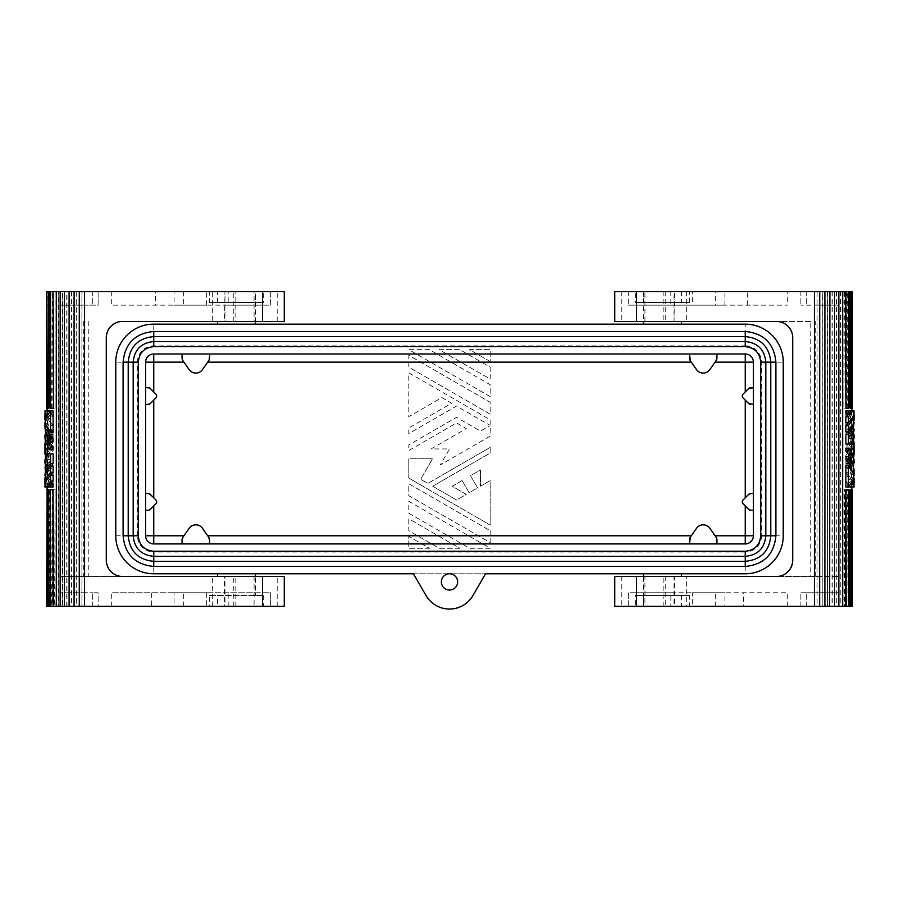 <?xml version="1.0" encoding="UTF-8"?>
<svg xmlns="http://www.w3.org/2000/svg" width="899" height="899" viewBox="0 0 899 899"><rect width="100%" height="100%" fill="white"/><g stroke="black" fill="none" stroke-linecap="round" stroke-linejoin="round"><path stroke-width="0.67" stroke-dasharray="4.5 3.37" d="M689.432 353.992L745.249 353.992A8.136 8.136 0 0 1 753.384 362.14L753.384 535.782A8.136 8.136 0 0 1 745.249 543.929L153.751 543.929A8.136 8.136 0 0 1 145.616 535.782L145.616 362.14A8.136 8.136 0 0 1 153.751 353.992L689.432 353.992L689.454 358.15M462.097 480.538L469.143 492.764L477.605 487.876L470.548 475.661L480.437 469.952L480.437 486.247L490.202 480.605L490.202 525.095L408.798 478.099L408.798 458.726L432.576 458.726L420.687 479.324L427.789 483.426L490.202 447.399L490.202 453.04L432.677 486.247L456.557 500.035L466.323 494.394L452.208 486.247L462.097 480.538L469.143 492.764L477.605 487.876L470.548 475.661L480.437 469.952L480.437 486.247L490.202 480.605L490.202 525.095L408.798 478.099L408.798 458.726L432.576 458.726L420.687 479.324L427.789 483.426L490.202 447.399L490.202 453.04L432.677 486.247L456.557 500.035L466.323 494.394L452.208 486.247L462.097 480.538M490.202 361.555L469.581 349.644L490.202 349.644L490.202 361.555L469.581 349.644L490.202 349.644L490.202 361.555M413.473 573.776L485.527 573.776L413.473 573.776L426.002 595.475A27.127 27.127 0 0 0 472.998 595.475L485.527 573.776M449.5 573.776A8.136 8.136 0 0 0 441.364 581.911A8.136 8.136 0 0 0 449.5 590.047A8.136 8.136 0 0 0 457.636 581.911A8.136 8.136 0 0 0 449.5 573.776M490.202 367.185L490.202 379.097L439.184 349.644L459.816 349.644L490.202 367.185L490.202 379.097L439.184 349.644L459.816 349.644L490.202 367.185M490.202 548.278L469.581 548.278L408.798 513.194L408.798 501.282L490.202 548.278L469.581 548.278L408.798 513.194L408.798 501.282L490.202 548.278M490.202 414.181L408.798 367.185L408.798 355.285L490.202 402.28L490.202 414.181L408.798 367.185L408.798 355.285L490.202 402.28L490.202 414.181M490.202 530.736L490.202 542.636L408.798 495.641L408.798 483.741L490.202 530.736L490.202 542.636L408.798 495.641L408.798 483.741L490.202 530.736M490.202 436.116L440.274 464.94L449.5 448.961L431.048 448.961L466.323 428.598L456.557 422.957L408.798 450.523L408.798 444.893L456.557 417.316L480.437 431.104L489.112 426.092L489.112 424.834L456.557 406.045L408.798 433.61L408.798 427.969L451.669 403.224L441.903 397.583L408.798 416.687L408.798 372.827L490.202 419.822L490.202 436.116L440.274 464.94L449.5 448.961L431.048 448.961L466.323 428.598L456.557 422.957L408.798 450.523L408.798 444.893L456.557 417.316L480.437 431.104L489.112 426.092L489.112 424.834L456.557 406.045L408.798 433.61L408.798 427.969L451.669 403.224L441.903 397.583L408.798 416.687L408.798 372.827L490.202 419.822L490.202 436.116M429.419 548.278L408.798 548.278L408.798 536.377L429.419 548.278L408.798 548.278L408.798 536.377L429.419 548.278M459.816 548.278L439.184 548.278L408.798 530.736L408.798 518.824L459.816 548.278L439.184 548.278L408.798 530.736L408.798 518.824L459.816 548.278M490.202 396.639L408.798 349.644L429.419 349.644L490.202 384.738L490.202 396.639L408.798 349.644L429.419 349.644L490.202 384.738L490.202 396.639M115.769 535.782L137.468 535.782A16.283 16.283 0 0 0 153.751 552.065L153.751 573.776A37.983 37.983 0 0 1 115.769 535.782L115.769 362.14A37.983 37.983 0 0 1 153.751 324.146L745.249 324.146L745.249 345.857A16.283 16.283 0 0 1 761.532 362.14L761.532 535.782L783.231 535.782L783.231 362.14A37.983 37.983 0 0 0 745.249 324.146M681.487 573.776L643.504 573.776M255.496 573.776L217.513 573.776M783.231 535.782A37.983 37.983 0 0 1 745.249 573.776L745.249 552.065A16.283 16.283 0 0 0 761.532 535.782M137.468 535.782L137.468 362.14A16.283 16.283 0 0 1 153.751 345.857L745.249 345.857M224.975 291.591L235.122 291.591L235.122 321.437L224.975 321.437L224.975 291.591L224.492 321.437L277.195 321.437L212.647 321.437L212.647 291.591L60.143 291.591L84.562 291.591L84.562 606.331L84.562 291.591L84.562 305.154L60.143 305.154L92.698 305.154L84.562 305.154L84.562 291.591L81.91 291.591L81.91 606.331L98.126 606.331L98.126 592.767L92.698 592.767L98.126 592.767L98.126 606.331L60.143 606.331L84.562 606.331L84.562 291.591M224.492 291.591L212.647 291.591M212.647 321.437L122.545 321.437A16.283 16.283 0 0 0 106.273 337.721C107.891 327.18 113.308 321.752 122.545 321.437C113.409 321.662 107.981 327.09 106.273 337.721L106.273 560.201C107.981 570.831 113.409 576.259 122.545 576.484L60.143 576.484L122.545 576.484C113.308 576.169 107.891 570.741 106.273 560.201A16.283 16.283 0 0 0 122.545 576.484L277.207 576.484L224.492 576.484L224.492 606.331L277.195 606.331L84.562 606.331L84.562 592.767L60.143 592.767L92.698 592.767L84.562 592.767L84.562 606.331M715.312 305.154L628.3 305.154L787.299 305.154L715.312 305.154L715.312 291.591L787.277 291.591L787.299 305.154M644.92 321.437L644.92 291.591L674.025 291.591L674.025 321.437L614.736 321.437L614.736 291.591L681.487 291.591L643.504 291.591L643.504 302.446L681.487 302.446L681.487 291.591M255.496 302.446L217.513 302.446L255.496 302.446L255.496 291.591L217.513 291.591L255.496 291.591L255.473 321.437L217.513 321.437L284.264 321.437L284.264 291.591L235.122 291.591M46.579 291.591L52.142 291.591L51.67 408.18L55.064 408.18L55.064 291.591L58.559 291.591L58.559 606.331L62.559 606.331L62.559 291.591L81.91 291.591M62.559 291.591L58.559 291.591M55.064 291.591L55.064 408.18M51.67 291.591L54.625 291.591M48.951 408.18L47.692 408.18L47.153 291.591L47.692 408.18L49.85 408.18L49.85 291.591M50.906 291.591L50.906 408.18L53.524 408.18M56.738 291.591L56.738 606.331M64.717 606.331L64.436 291.591M74.246 606.331L74.089 291.591M174.103 291.591L206.658 291.591L174.103 291.591L174.103 305.154L206.658 305.154L174.103 305.154M263.643 291.591L209.377 291.591L263.643 291.591L263.643 302.446L209.377 302.446L209.377 291.591M155.37 291.591L228.177 291.591L228.177 305.154L111.712 305.154L270.7 305.154L270.7 291.591L155.37 291.591L155.37 305.154M262.16 291.591L262.16 305.154L270.7 305.154L270.7 291.591L228.177 291.591M81.955 606.331L81.955 291.591M71.572 291.591L71.572 606.331L76.775 606.331L76.775 291.591M62.559 606.331L71.572 606.331M66.728 606.331L66.728 291.591M182.8 360.51L189.138 369.601A8.136 8.136 0 0 0 202.477 369.601L208.579 360.881L209.568 353.992M208.579 537.04L202.477 528.32A8.136 8.136 0 0 0 189.138 528.32L183.036 537.04M715.964 360.881L709.862 369.601A8.136 8.136 0 0 1 696.523 369.601L690.421 360.881M83.674 321.437L83.674 576.484M88.259 321.437L88.259 576.484M262.16 305.154L228.177 305.154M217.513 324.146L255.496 324.146L217.513 324.146M643.504 324.146L681.487 324.146L643.504 324.146M71.763 291.591L71.763 606.331M715.312 291.591L628.3 291.591L628.3 305.154L628.3 291.591L636.447 291.591L636.447 305.154M217.513 606.331L255.496 606.331L217.513 606.331L217.513 595.475L255.496 595.475L217.513 595.475M254.08 576.484L254.08 606.331L224.975 606.331L224.975 576.484L255.473 576.484L217.513 576.484L255.496 576.484L255.496 595.475M235.122 321.437L254.08 321.437L254.08 291.591M217.513 302.446L217.513 291.591M98.126 291.591L98.126 305.154L92.698 305.154L98.126 305.154L98.126 291.591M148.605 493.551L155.898 499.956A2.708 2.708 0 0 1 155.898 503.788L148.796 510.16M209.546 539.771L209.568 543.929M62.233 606.331L62.233 291.591M58.177 606.331L58.177 291.591M148.605 404.37L145.616 404.381M145.616 387.727L150.279 388.514L155.898 394.133A2.708 2.708 0 0 1 155.898 397.976L150.279 403.584M148.369 493.54L145.616 493.54M66.987 606.331L66.987 291.591M690.421 537.04L696.523 528.32A8.136 8.136 0 0 1 709.862 528.32L716.2 537.411M689.454 539.771L689.432 543.929M182.059 358.094L182.048 353.992M747.327 305.154L747.327 291.591L787.277 291.591M148.369 510.205L145.616 510.205M674.025 321.437L674.508 291.591L621.805 291.591L838.857 291.591L800.874 291.591L814.438 291.591L814.438 606.331L814.438 291.591L814.438 606.331L838.857 606.331L800.874 606.331L814.438 606.331L814.438 592.767L838.857 592.767L800.874 592.767L814.438 592.767L814.438 606.331L621.793 606.331L674.508 606.331L674.508 576.484L621.805 576.484L686.353 576.484L686.353 606.331M824.754 291.591L824.911 606.331M834.283 291.591L834.564 606.331M842.262 291.591L842.262 606.331M848.094 291.591L848.577 408.18M852.421 291.591L836.767 291.591L836.767 606.331L840.823 606.331L840.441 291.591M832.013 291.591L832.013 606.331L827.428 606.331L827.428 291.591L836.767 291.591M827.428 291.591L814.438 291.591L814.438 305.154L838.857 305.154L800.874 305.154L814.438 305.154L814.438 291.591M747.327 291.591L636.447 291.591M692.342 291.591L724.897 291.591L692.342 291.591L692.342 305.154L724.897 305.154L692.342 305.154M635.357 291.591L689.623 291.591L635.357 291.591L635.357 302.446L689.623 302.446L635.357 302.446M53.131 416.844L53.131 422.8L50.58 422.8L50.58 416.844L53.131 416.844L48.49 410.899L47.119 410.899C47.074 415.124 49.074 419.091 53.131 422.8M45.029 412.461L46.343 417.069L50.58 422.8M50.58 416.844L46.242 410.899L44.95 410.899L47.119 410.899M209.377 302.446L263.643 302.446M48.951 489.741L47.692 489.741L47.692 606.331L52.142 606.331L52.142 489.741L55.064 489.741L55.064 606.331L58.559 606.331M49.85 606.331L49.85 489.741L48.231 489.741L48.231 606.331L47.153 606.331L47.703 489.741L49.85 489.741M46.579 606.331L48.231 606.331M47.321 606.331L47.119 489.741L48.231 489.741M50.906 606.331L50.423 489.741M53.524 489.741L50.906 489.741M49.85 408.18L47.153 408.18L47.321 291.591M48.231 291.591L48.231 408.18M52.142 408.18L52.142 291.591M50.119 484.347L48.49 487.033L47.119 487.033L47.119 484.055M44.95 487.033L47.119 487.033C47.074 482.797 49.074 478.83 53.131 475.122M50.22 410.899L53.131 410.899L53.131 414.023L50.22 410.899L47.872 410.899L50.58 414.023L50.58 410.899L47.872 410.899M44.95 462.625L46.254 456.939L50.58 450.995L50.58 448.174L53.131 448.174L49.49 452.366L47.827 455.748L47.13 460.423L48.186 465.064L48.726 466.188L50.007 464.142L48.085 453.849L53.131 453.849M53.131 463.536L48.658 469.154L47.119 475.279L48.658 481.403L53.131 487.033L50.22 487.033L53.131 483.898M50.58 464.783L53.131 464.783L53.131 487.033L50.58 487.033L50.58 464.783L48.096 467.604L47.13 463.311L48.052 457.939L53.131 450.995L53.131 448.174M53.131 464.783L50.468 467.604L50.468 459.456L48.636 462.311L49.861 468.424L48.434 470.862L47.658 464.749L47.141 467.604L48.074 471.672L47.287 474.492L48.096 459.456L46.377 462.311L47.523 468.424L46.186 470.862L45.253 465.57M53.131 449.747L48.198 443.14L47.287 435.959L48.074 438.779L47.299 445.758M48.276 448.961L44.95 448.961M47.231 453.849L47.411 456.95L47.164 453.186L48.074 449.455L53.131 442.544L53.131 434.397L48.658 428.767L47.22 424.193L47.984 418.024L53.131 410.899L50.58 410.899M53.131 432.824L47.31 423.272L47.299 428.845M47.119 426.722L47.119 425.463L47.141 426.092L45.916 426.092M53.131 441.285L48.198 434.678L47.287 427.497L52.794 436.903L50.468 440.027L47.287 433.138L47.299 437.296M53.131 425.62L49.411 421.328L47.254 415.698L47.478 410.899L50.468 410.899L47.692 416.046L47.22 421.429L49.074 426.722L53.131 431.576L53.131 425.62L50.58 425.62L47.658 422.182L45.77 418.518L44.95 413.956M50.119 475.571L48.007 479.369L47.119 484.145L47.478 487.033L50.468 487.033L47.692 481.875L47.22 476.492L49.074 471.211L53.131 466.345M182.07 539.771L182.048 543.929M753.384 510.205L748.721 509.407L743.102 503.788A2.708 2.708 0 0 1 743.102 499.956L748.721 494.338L753.384 493.54M753.384 404.381L748.721 403.584L743.102 397.976A2.708 2.708 0 0 1 743.102 394.133L749.957 387.806M206.658 305.154L206.658 291.591M182.182 358.937L182.711 360.364M76.662 291.591L76.662 606.331L81.91 606.331M209.377 595.475L263.643 595.475L209.377 595.475L209.377 606.331L263.643 606.331L209.377 606.331M263.643 595.475L263.643 606.331M174.103 592.767L206.658 592.767L174.103 592.767L174.103 606.331L206.658 606.331L174.103 606.331M206.658 592.767L206.658 606.331M151.673 606.331L262.16 606.331L262.16 592.767L111.701 592.767L151.673 592.767L151.673 606.331L262.553 606.331L262.553 592.767L151.673 592.767M262.16 592.767L270.7 592.767L270.7 606.331L262.553 606.331M262.16 606.331L270.7 606.331L270.7 592.767L262.553 592.767M255.473 576.484L284.264 576.484L284.264 606.331L255.473 606.331M52.142 606.331L55.064 606.331M49.344 291.591L49.344 408.18M46.579 408.18L46.782 291.591M46.579 489.741L47.321 489.741M46.782 606.331L46.782 489.741M49.344 489.741L49.344 606.331M55.064 489.741L54.625 606.331M52.142 489.741L51.67 606.331M51.67 489.741L54.625 489.741M51.67 408.18L54.625 408.18M50.468 487.033L47.478 487.033M45.029 485.46L45.287 487.033M48.096 487.033L45.489 481.875L44.95 478.032M44.95 419.923L46.141 425.384L50.58 431.576L50.58 425.62M45.287 410.899L47.478 410.899M50.58 431.576L53.131 431.576M44.95 438.027L45.107 435.959L47.287 435.959M45.107 435.959L45.849 438.779L48.074 438.779M45.444 433.138L47.287 433.138M52.794 437.521L50.254 437.521L48.096 440.027L50.468 440.027M48.096 440.027L45.107 433.138M50.254 437.521L50.254 436.903L52.794 436.903M44.95 429.565L45.107 427.497L47.287 427.497M45.107 427.497L50.254 436.903M45.13 423.272L47.31 423.272M45.849 438.779L45.253 440.813M44.95 454.209L46.647 447.668L50.58 442.544L50.58 434.397L46.377 428.744L44.95 422.744M50.58 434.397L53.131 434.397M50.58 442.544L53.131 442.544M46.299 456.95L47.411 456.95M48.49 487.033L50.22 487.033M44.95 475.357L46.377 481.37L50.58 487.033M50.58 448.174L45.984 454.748M45.253 469.638L45.849 471.672L45.107 474.492L44.95 472.458M47.141 467.604L50.468 467.604M48.096 459.456L50.468 459.456M46.377 462.311L48.636 462.311M47.523 468.424L49.861 468.424M46.186 470.862L48.434 470.862M45.456 464.749L47.658 464.749M45.849 471.672L48.074 471.672M45.107 474.492L47.287 474.492M50.58 450.995L53.131 450.995M46.467 466.188L48.726 466.188M47.658 464.142L50.007 464.142M45.86 453.849L48.085 453.849M50.58 414.023L53.131 414.023M46.242 410.899L48.49 410.899M643.504 321.437L681.487 321.437L643.504 321.437L643.527 291.591M810.741 321.437L776.455 321.437L810.741 321.437L810.741 576.484L838.846 576.484L776.455 576.484L810.741 576.484M674.508 321.437L776.455 321.437C785.692 321.752 791.109 327.18 792.727 337.721C791.019 327.09 785.591 321.662 776.455 321.437A16.283 16.283 0 0 1 792.727 337.721L792.727 560.201C791.109 570.741 785.692 576.169 776.455 576.484L686.353 576.484M644.92 606.331L674.025 606.331L674.025 576.484L644.92 576.484L644.92 606.331L614.736 606.331L614.736 576.484L681.487 576.484L643.504 576.484L643.527 606.331L681.487 606.331L643.504 606.331L643.504 595.475L681.487 595.475L643.504 595.475M776.455 576.484C785.591 576.259 791.019 570.831 792.727 560.201A16.283 16.283 0 0 1 776.455 576.484M716.941 539.827L716.952 543.929M815.326 576.484L815.326 321.437M850.049 489.741L851.847 489.741L851.679 606.331L850.769 606.331L850.769 489.741L849.15 489.741L849.15 606.331L846.858 606.331L847.33 489.741L843.936 489.741L843.936 606.331L840.441 606.331M843.936 291.591L843.936 408.18L844.375 291.591M846.858 291.591L846.858 408.18L843.936 408.18M849.15 291.591L849.15 408.18L850.769 408.18L850.769 291.591M851.679 291.591L851.679 408.18L851.308 291.591L851.297 408.18L849.656 408.18L849.656 291.591M850.049 408.18L850.769 408.18M845.476 408.18L848.094 408.18M845.476 489.741L848.094 489.741L848.094 606.331M850.769 606.331L851.847 606.331L851.308 489.741L849.15 489.741M846.858 489.741L846.858 606.331M848.881 413.574L850.51 410.899L851.881 410.899L851.881 413.877M854.05 410.899L851.881 410.899C851.926 415.124 849.926 419.091 845.869 422.8M848.78 487.033L845.869 487.033L845.869 483.898L848.78 487.033L851.128 487.033L848.42 483.898L845.869 483.898M854.05 435.296L852.746 440.993L848.42 446.927L848.42 449.747L845.869 449.747L849.51 445.556L851.173 442.173L851.87 437.51L850.814 432.857L850.274 431.734L848.993 433.779L850.915 444.072L845.869 444.072M845.869 434.397L850.342 428.767L851.881 422.642L850.342 416.518L845.869 410.899L848.78 410.899L845.869 414.023M845.869 433.138L845.869 410.899L848.42 410.899L848.42 433.138L845.869 433.138L848.532 430.318L848.532 438.465L850.364 435.61L849.139 429.508L850.566 427.059L851.342 433.172L851.859 430.318L850.926 426.25L851.713 423.429L851.881 425.16L850.926 430.318L851.87 434.61L851.589 437.847L849.285 443.083L845.869 446.927L845.869 449.747M845.869 448.174L850.802 454.782L851.713 461.962L850.926 459.142L851.701 452.163M850.724 448.961L854.05 448.961M851.769 444.072L851.589 440.971L851.836 444.735L850.926 448.466L845.869 455.388L845.869 463.536L850.342 469.154L851.881 475.279L850.342 481.403L845.869 487.033L851.128 487.033M845.869 465.098L851.69 474.65L851.701 469.087M851.881 471.211L851.881 472.458L851.859 471.829L853.084 471.829M845.869 456.636L850.802 463.243L851.713 470.424L846.206 461.018L848.532 457.894L851.713 464.783L851.701 460.625M845.869 472.301L850.128 477.515L851.746 482.224L851.522 487.033L848.532 487.033L851.308 481.875L851.78 476.492L849.926 471.211L845.869 466.345L845.869 472.301L848.42 472.301L851.342 475.74L853.23 479.403L854.05 483.965M848.881 422.35L850.993 418.552L851.881 413.776L851.522 410.899L848.532 410.899L851.308 416.046L851.78 421.429L849.926 426.722L845.869 431.576M845.869 481.077L845.869 475.122C849.926 478.83 851.926 482.797 851.881 487.033L850.51 487.033L845.869 481.077L848.42 481.077L852.758 487.033L854.05 487.033L851.881 487.033M853.971 485.46L852.657 480.853L848.42 475.122L848.42 481.077M848.42 475.122L845.869 475.122M852.758 487.033L850.51 487.033M848.78 410.899L850.51 410.899M848.42 483.898L848.42 487.033M853.14 444.072L850.915 444.072M851.342 433.779L848.993 433.779M852.533 431.734L850.274 431.734M854.05 422.564L852.623 416.552L848.42 410.899M848.42 449.747L853.016 443.185M848.42 446.927L845.869 446.927M851.859 430.318L848.532 430.318M853.747 428.284L853.151 426.25L853.893 423.429L851.713 423.429M853.893 423.429L854.05 425.463M853.151 426.25L850.926 426.25M848.42 433.138L850.904 430.318L850.904 438.465L852.623 435.61L851.477 429.508L852.814 427.059L853.544 433.172L851.342 433.172M853.544 433.172L853.747 432.352M852.814 427.059L850.566 427.059M851.477 429.508L849.139 429.508M852.623 435.61L850.364 435.61M850.904 438.465L848.532 438.465M854.05 459.895L853.893 461.962L853.151 459.142L850.926 459.142M853.151 459.142L853.747 457.108M852.702 440.971L851.589 440.971M854.05 443.713L853.173 448.432L851.286 452.017L848.42 455.388L845.869 455.388M848.42 455.388L848.42 463.536L845.869 463.536M848.42 463.536L852.623 469.188L854.05 475.178M854.05 468.357L853.893 470.424L848.746 461.018L850.904 457.894L853.893 464.783M853.87 474.65L851.69 474.65M853.893 470.424L851.713 470.424M848.746 461.018L846.206 461.018M848.746 460.4L846.206 460.4M850.904 457.894L848.532 457.894M853.556 464.783L851.713 464.783M853.893 461.962L851.713 461.962M853.713 487.033L851.522 487.033M854.05 477.998L853.365 473.852L851.465 469.975L848.42 466.345L845.869 466.345M848.42 466.345L848.42 472.301M854.05 419.889L853.511 416.046L851.746 412.147L850.904 410.899L848.532 410.899M850.904 410.899L851.522 410.899M853.971 412.461L853.713 410.899M847.33 489.741L843.936 489.741M847.33 606.331L844.375 606.331L844.375 489.741M840.823 291.591L840.823 606.331M836.441 291.591L836.767 606.331M836.441 606.331L832.013 606.331M832.272 291.591L832.272 606.331M827.428 606.331L827.237 291.591M822.225 291.591L822.225 606.331L822.338 291.591M827.237 606.331L822.225 606.331M822.338 606.331L817.09 606.331L817.09 291.591M817.09 606.331L814.438 606.331M817.045 291.591L817.045 606.331M846.858 408.18L844.375 408.18M847.33 408.18L847.33 291.591M852.421 408.18L851.679 408.18M852.218 291.591L852.218 408.18M851.679 489.741L851.679 606.331M850.769 489.741L851.297 606.331L849.656 606.331L849.656 489.741M743.63 606.331L670.823 606.331L670.823 592.767L787.288 592.767L628.3 592.767L628.3 606.331L743.63 606.331L743.63 592.767M636.84 606.331L636.84 592.767L628.3 592.767L628.3 606.331L670.823 606.331M724.897 606.331L692.342 606.331L724.897 606.331L724.897 592.767L692.342 592.767L692.342 606.331M635.357 606.331L689.623 606.331L635.357 606.331L635.357 595.475L689.623 595.475L689.623 606.331M800.874 606.331L800.874 592.767L800.874 606.331M800.874 291.591L800.874 305.154L800.874 291.591M636.84 592.767L670.823 592.767M692.342 592.767L724.897 592.767M689.623 595.475L635.357 595.475M681.487 595.475L681.487 606.331M724.897 305.154L724.897 291.591M689.623 302.446L689.623 291.591M681.487 302.446L643.504 302.446M716.93 358.15L716.952 353.992M750.631 387.727L753.384 387.727M716.818 538.984L716.289 537.557M153.751 345.857L153.751 324.146M137.468 362.14L115.769 362.14M745.249 552.065L153.751 552.065M233.268 321.437L233.268 291.591M92.698 291.591L92.698 305.154L92.698 291.591M636.84 291.591L636.84 305.154M212.647 606.331L212.647 576.484M663.878 291.591L663.878 321.437M183.688 291.591L183.688 305.154M670.823 291.591L670.823 305.154M262.553 291.591L262.553 305.154M233.268 606.331L233.268 576.484M92.698 606.331L92.698 592.767L92.698 606.331M228.177 606.331L228.177 592.767M183.688 606.331L183.688 592.767M235.122 606.331L235.122 576.484M665.732 576.484L665.732 606.331M686.353 291.591L686.353 321.437M806.302 291.591L806.302 305.154L806.302 291.591M806.302 606.331L806.302 592.767L806.302 606.331M636.447 606.331L636.447 592.767M715.312 606.331L715.312 592.767M663.878 606.331L663.878 576.484M761.532 362.14L783.231 362.14M665.732 291.591L665.732 321.437M277.207 321.437L277.207 291.591M60.143 291.591L60.143 305.154M60.143 576.484L60.143 321.437M47.119 459.928L47.119 454.287M47.119 475.279L47.119 478.099M47.119 472.458L47.119 462.749M47.119 443.634L47.119 437.993M47.119 422.642L47.119 419.822M47.119 429.542L47.119 435.172M47.119 413.877L47.119 411.057M111.701 291.591L111.701 305.154M277.207 606.331L277.207 576.484M60.143 606.331L60.143 592.767M111.701 606.331L111.701 592.767M621.793 576.484L621.793 606.331M838.857 321.437L838.857 576.484M851.881 437.993L851.881 443.634M851.881 422.642L851.881 419.822M851.881 425.463L851.881 435.172M851.881 454.287L851.881 459.928M851.881 475.279L851.881 478.099M851.881 468.39L851.881 462.749M851.881 484.055L851.881 486.876M838.857 606.331L838.857 592.767M787.299 606.331L787.299 592.767M621.793 291.591L621.793 321.437M838.857 291.591L838.857 305.154"/><path stroke-width="1.35" d="M153.751 324.146L745.249 324.146A37.983 37.983 0 0 1 783.231 362.14L783.231 535.782A37.983 37.983 0 0 1 745.249 573.776L485.527 573.776L472.998 595.475A27.127 27.127 0 0 1 426.002 595.475L413.473 573.776L153.751 573.776A37.983 37.983 0 0 1 115.769 535.782L115.769 362.14A37.983 37.983 0 0 1 153.751 324.146M457.636 581.911A8.136 8.136 0 0 0 449.5 573.776A8.136 8.136 0 0 0 441.364 581.911A8.136 8.136 0 0 0 449.5 590.047A8.136 8.136 0 0 0 457.636 581.911M123.096 535.793L123.096 362.14C124.905 343.508 135.131 333.293 153.751 331.473L745.249 331.473C763.869 333.293 774.095 343.508 775.904 362.14L775.904 535.793C774.095 554.413 763.869 564.628 745.249 566.449L153.751 566.449C135.131 564.628 124.905 554.413 123.096 535.793L128.209 535.793L128.209 362.14C129.726 346.621 138.232 338.103 153.751 336.586L745.249 336.586C760.768 338.103 769.274 346.621 770.791 362.14L770.791 535.793C769.274 551.301 760.768 559.819 745.249 561.336L153.751 561.336C138.232 559.819 129.726 551.301 128.209 535.793L133.176 535.793L133.176 362.14C134.389 349.632 141.255 342.777 153.751 341.553L745.249 341.553C757.745 342.777 764.611 349.632 765.824 362.14L765.824 535.793C764.611 548.289 757.745 555.144 745.249 556.369L153.751 556.369C141.255 555.144 134.389 548.289 133.176 535.793L138.289 535.793L138.289 362.14C139.199 352.745 144.357 347.587 153.751 346.666L745.249 346.666C754.643 347.587 759.801 352.745 760.711 362.14L760.711 535.793C759.801 545.176 754.643 550.334 745.249 551.256L153.751 551.256C144.357 550.334 139.199 545.176 138.289 535.793M150.279 403.584L148.369 404.381A2.708 2.708 0 0 0 150.279 403.584L155.898 397.976A2.708 2.708 0 0 0 155.898 394.133L150.279 388.514A2.708 2.708 0 0 0 148.369 387.727L145.616 387.727L145.616 362.14A8.136 8.136 0 0 1 153.751 353.992L745.249 353.992A8.136 8.136 0 0 1 753.384 362.14L753.384 535.782A8.136 8.136 0 0 1 745.249 543.929L209.568 543.929L209.568 540.153A5.428 5.428 0 0 0 208.579 537.04L209.568 540.153M208.579 537.04L202.477 528.32A8.136 8.136 0 0 0 189.138 528.32L183.036 537.04A5.428 5.428 0 0 0 182.048 540.153L182.048 543.929L153.751 543.929A8.136 8.136 0 0 1 145.616 535.782L145.616 510.205L148.369 510.205A2.708 2.708 0 0 0 150.279 509.407L155.898 503.788A2.708 2.708 0 0 0 155.898 499.956L150.279 494.338L148.369 493.54A2.708 2.708 0 0 1 150.279 494.338M148.369 493.54L145.616 493.54L145.616 404.381L148.369 404.381M745.249 573.776L681.487 573.776L681.487 576.484M643.504 576.484L643.504 573.776L485.527 573.776M413.473 573.776L255.496 573.776L255.496 576.484M217.513 576.484L217.513 573.776L153.751 573.776M262.553 576.484L122.545 576.484A16.283 16.283 0 0 1 106.273 560.201L106.273 337.721A16.283 16.283 0 0 1 122.545 321.437L284.264 321.437L284.264 291.591L69.335 291.591L69.335 606.331L284.264 606.331L284.264 576.484L262.553 576.484L262.553 606.331M53.075 291.591L53.524 408.18L53.075 291.591L46.602 291.591L47.119 410.899M69.335 291.591L53.524 291.591M182.048 353.992L182.048 357.768A5.428 5.428 0 0 0 183.036 360.881L189.138 369.601A8.136 8.136 0 0 0 202.477 369.601L208.579 360.881A5.428 5.428 0 0 0 209.568 357.768L209.568 353.992M716.952 353.992L716.952 357.768A5.428 5.428 0 0 1 715.964 360.881L709.862 369.601A8.136 8.136 0 0 1 696.523 369.601L690.421 360.881L689.432 353.992M217.513 324.146L217.513 321.437M255.496 324.146L255.496 321.437M636.447 576.484L636.447 606.331L614.736 606.331L614.736 576.484L776.455 576.484A16.283 16.283 0 0 0 792.727 560.201L792.727 337.721A16.283 16.283 0 0 0 776.455 321.437L614.736 321.437L614.736 291.591L852.421 291.591L852.398 408.18L852.421 291.591M716.952 543.929L716.952 540.153A5.428 5.428 0 0 0 715.964 537.04L709.862 528.32A8.136 8.136 0 0 0 696.523 528.32L690.421 537.04L689.432 543.929M44.95 410.899L45.029 412.461M48.434 606.331L48.434 489.741L48.951 606.331L47.153 606.331L47.153 489.741L46.579 606.331M53.075 606.331L53.075 489.741L53.524 606.331L48.951 606.331M69.111 291.591L69.111 606.331L53.524 606.331M48.951 291.591L48.951 408.18L47.153 408.18M53.131 481.077L50.58 481.077L50.58 475.122L53.131 475.122L53.131 481.077L50.119 484.347M50.58 463.536L50.58 453.849L53.131 453.849L53.131 463.536L50.58 463.536L48.153 466.278L45.759 470.683L44.95 475.357M53.131 483.898L53.131 487.033L50.58 487.033L50.58 483.898L53.131 483.898M47.299 445.758L48.276 448.961L44.95 448.961L44.95 454.209M47.119 448.961L47.231 453.849M50.58 432.824L50.58 410.899L53.131 410.899L53.131 432.824L50.58 432.824L45.13 423.272L44.961 426.092L45.916 426.092M47.299 428.845L49.366 434.093L53.131 438.465L53.131 441.285L50.58 441.285L49.085 439.712L45.635 433.767L44.961 426.092C44.77 430.452 46.636 434.577 50.58 438.465L53.131 438.465M47.299 437.296L49.063 442.05L53.131 446.927L53.131 449.747L50.58 449.747L47.816 446.533L45.635 442.218L44.95 438.027M44.95 478.032L46.141 472.537L50.58 466.345L53.131 466.345L53.131 472.301L50.119 475.571M182.048 543.929L209.568 543.929M145.616 493.54L145.616 510.205M183.036 537.04L182.048 540.153M145.616 387.727L145.616 404.381M182.059 358.094L182.182 358.937M48.434 408.18L48.434 291.591M53.075 408.18L50.423 408.18L50.423 291.591M84.562 291.591L84.562 606.331M79.348 291.591L79.348 606.331M79.281 291.591L79.281 606.331M74.089 291.591L74.089 606.331M64.436 606.331L64.436 291.591M60.491 606.331L60.491 291.591M60.143 291.591L60.143 606.331M56.334 606.331L56.334 291.591M53.075 489.741L50.423 489.741L50.423 606.331M48.434 489.741L46.602 489.741M45.029 485.46L45.242 481.302L47.085 476.639L50.58 472.301L53.131 472.301M50.58 472.301L50.58 466.345M44.95 413.956L45.287 410.899L48.096 410.899L45.489 416.046L44.95 419.923M48.096 410.899L50.468 410.899M50.58 449.747L50.58 446.927L45.635 439.397L44.961 435.835L45.444 433.138M50.58 446.927L53.131 446.927M44.95 422.642L44.961 426.092M45.253 440.813L45.04 445.162L46.04 448.961M50.58 441.285L50.58 438.465M44.95 422.744L46.377 416.552L50.58 410.899M45.22 456.95L46.299 456.95M50.58 481.077L46.242 487.033L50.58 487.033M47.872 487.033L50.58 483.898M45.456 464.749L45.253 469.638M45.984 454.748L44.961 460.434L46.467 466.188L47.658 464.142L45.86 453.849L50.58 453.849M44.95 475.279L45.849 467.604L44.95 462.625M44.972 467.604L45.849 467.604M44.95 486.876L44.95 487.033C44.905 482.83 46.782 478.864 50.58 475.122M44.95 487.033L46.242 487.033M643.504 324.146L643.504 321.437M681.487 324.146L681.487 321.437M636.447 606.331L814.438 606.331L814.438 291.591M814.438 606.331L819.652 606.331L819.652 291.591M819.652 606.331L819.719 291.591M819.719 606.331L824.911 606.331L824.911 291.591M824.911 606.331L829.665 606.331L829.665 291.591M829.665 606.331L829.889 291.591M834.564 291.591L834.564 606.331L838.857 606.331L838.857 291.591M829.889 606.331L834.564 606.331M838.509 291.591L838.509 606.331M842.666 291.591L842.666 606.331L845.476 606.331L845.476 489.741L848.577 489.741L848.577 606.331L850.049 606.331L850.049 489.741L851.847 489.741L851.859 606.331L851.881 487.033M838.857 606.331L842.666 606.331M850.049 291.591L850.049 408.18L851.847 408.18L851.859 291.591L852.398 408.18M845.925 291.591L845.925 408.18L845.476 291.591M854.05 411.057L854.05 410.899C854.095 415.091 852.218 419.058 848.42 422.8L845.869 422.8L845.869 416.844L848.881 413.574M845.869 444.072L845.869 434.397L848.42 434.397L848.42 444.072L845.869 444.072M845.869 414.023L845.869 410.899L848.42 410.899L848.42 414.023L845.869 414.023M851.701 452.163L850.724 448.961L852.96 448.961L854.05 454.298L854.05 448.961L852.96 448.961M851.881 448.961L851.769 444.072M845.869 487.033L845.869 465.098L848.42 465.098L848.42 487.033L845.869 487.033M851.701 469.087L849.634 463.828L845.869 459.456L845.869 456.636L848.42 456.636L848.42 459.456L845.869 459.456M851.701 460.625L849.937 455.872L845.869 450.995L845.869 448.174L848.42 448.174L848.42 450.995L845.869 450.995M845.869 425.62L848.42 425.62L848.42 431.576L845.869 431.576L845.869 425.62L848.881 422.35M854.05 487.033L853.971 485.46M854.05 410.899L852.758 410.899L848.42 416.844L845.869 416.844M852.758 410.899L851.128 410.899L848.42 414.023M848.42 416.844L848.42 422.8M853.016 443.185L854.039 437.487L852.533 431.734L851.342 433.779L853.14 444.072L848.42 444.072M848.42 434.397L852.623 428.744L854.05 422.564M854.05 422.642L853.151 430.318L854.05 435.296M853.544 433.172L854.028 430.318L853.151 430.318M854.028 430.318L853.747 428.284M851.128 410.899L848.42 410.899M853.747 457.108L854.05 454.298M854.05 443.634L854.05 448.961L853.78 440.971L852.702 440.971M853.78 440.971L854.05 443.713M854.05 475.178L852.623 481.37L848.42 487.033M848.42 448.174L852.668 453.95L854.05 459.895M853.556 464.783L854.039 462.086L853.05 457.636L848.42 450.995M848.42 456.636L853.05 463.277L854.039 471.829C854.23 467.469 852.364 463.345 848.42 459.456M848.42 465.098L853.87 474.65L854.039 471.829L853.084 471.829M854.05 475.279L854.039 471.829M854.05 483.965L853.713 487.033L848.532 487.033M850.904 487.033L853.511 481.875L854.05 477.998M854.05 419.889L852.859 425.384L848.42 431.576M848.42 425.62L852.859 419.451L853.971 412.461M850.566 291.591L850.566 408.18M845.925 408.18L848.577 408.18L848.577 291.591M845.925 489.741L845.925 606.331L848.577 606.331M850.566 489.741L850.566 606.331L852.398 606.331L851.859 489.741M753.384 510.205L750.631 510.205A2.708 2.708 0 0 1 748.721 509.407L743.102 503.788A2.708 2.708 0 0 1 743.102 499.956L748.721 494.338L750.631 493.54A2.708 2.708 0 0 0 748.721 494.338M689.432 357.768A5.428 5.428 0 0 0 690.421 360.881M753.384 404.381L748.721 403.584L743.102 397.976A2.708 2.708 0 0 1 743.102 394.133L748.721 388.514L753.384 387.727M715.964 360.881L716.952 357.768M750.631 493.54L753.384 493.54M750.631 387.727A2.708 2.708 0 0 0 748.721 388.514M748.721 403.584A2.708 2.708 0 0 0 750.631 404.381M716.941 539.827L716.818 538.984M690.421 537.04A5.428 5.428 0 0 0 689.432 540.153M153.751 566.449L153.751 551.256M745.249 566.449L745.249 551.256M123.096 362.14L138.289 362.14M153.751 331.473L153.751 346.666M745.249 331.473L745.249 346.666M207.703 362.14L691.297 362.14M183.913 535.782L145.616 535.782M153.751 505.935L153.751 543.929M153.751 497.799L153.751 400.122M691.297 535.782L207.703 535.782M153.751 391.986L153.751 362.14L183.913 362.14M745.249 505.935L745.249 535.782L715.087 535.782M745.249 400.122L745.249 497.799M715.087 362.14L745.249 362.14L745.249 391.986M262.553 321.437L262.553 291.591M153.751 353.992L153.751 362.14L145.616 362.14M636.447 321.437L636.447 291.591M753.384 535.782L745.249 535.782L745.249 543.929M775.904 362.14L760.711 362.14M775.904 535.793L760.711 535.793M745.249 353.992L745.249 362.14L753.384 362.14M47.119 489.741L47.119 487.033M46.579 408.18L46.579 291.591M44.95 478.099L44.95 484.055M44.95 413.877L44.95 419.822M44.95 443.634L44.95 454.287M44.95 437.993L44.95 435.172M44.95 459.928L44.95 462.749M851.881 408.18L851.881 410.899M854.05 437.993L854.05 435.172M854.05 459.928L854.05 462.749M854.05 484.055L854.05 478.099M854.05 419.822L854.05 413.877M852.421 489.741L852.421 606.331"/></g></svg>
